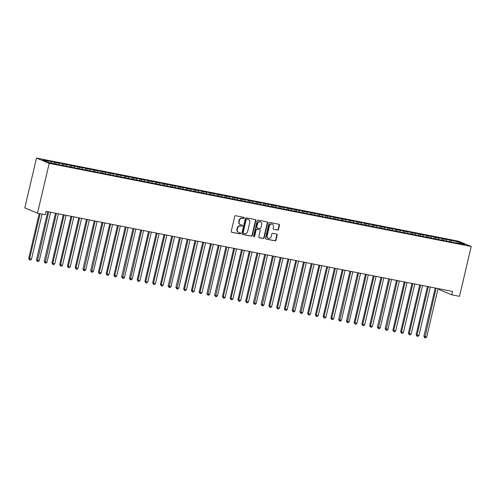 <?xml version="1.0" encoding="UTF-8"?>
<svg xmlns="http://www.w3.org/2000/svg" width="496" height="496" viewBox="0 0 496 496"><rect width="100%" height="100%" fill="white"/><g stroke="black" fill="none" stroke-linecap="round" stroke-linejoin="round"><path stroke-width="0.74" d="M244.162 217.998A0.595 0.539 112.6 0 0 243.765 217.316L235.681 215.723A0.856 0.775 112.6 0 0 234.726 216.399L231.223 231.328A0.856 0.775 112.6 0 0 231.793 232.308L239.872 233.901A0.595 0.539 112.6 0 0 240.238 232.767A0.595 0.539 112.6 0 0 240.145 232.742L239.097 232.531A2.734 2.474 112.6 0 1 237.286 229.4L237.578 228.154A2.734 2.474 112.6 0 1 240.634 225.984L241.682 226.188A0.595 0.539 112.6 0 0 242.048 225.054A0.595 0.539 112.6 0 0 241.955 225.029L240.907 224.818A2.734 2.474 112.6 0 1 239.097 221.687L239.388 220.441A2.734 2.474 112.6 0 1 242.445 218.271L243.493 218.476A0.595 0.539 112.6 0 0 244.162 217.998M240.479 224.688L240.138 224.545A2.734 2.474 112.6 0 1 238.756 221.545L239.047 220.298A2.734 2.474 112.6 0 1 242.104 218.128L243.145 218.333A0.595 0.539 112.6 0 0 243.66 217.291M231.496 232.178L239.531 233.759A0.595 0.539 112.6 0 0 240.039 232.717M238.669 232.401L238.328 232.258A2.734 2.474 112.6 0 1 236.945 229.257L237.237 228.011A2.734 2.474 112.6 0 1 240.293 225.841L241.341 226.046A0.595 0.539 112.6 0 0 241.85 225.004M277.549 230.088A0.856 0.775 112.6 0 0 278.504 229.406L279.49 225.221A0.856 0.775 112.6 0 0 278.919 224.242L269.948 222.475A0.856 0.775 112.6 0 0 268.993 223.15L265.49 238.08A0.856 0.775 112.6 0 0 266.054 239.06L275.032 240.827A0.856 0.775 112.6 0 0 275.987 240.151L277.171 235.092A0.856 0.775 112.6 0 0 276.607 234.112L272.769 233.356A0.856 0.775 112.6 0 0 271.814 234.031L271.225 236.542A2.288 2.065 112.6 0 1 267.152 235.743L269.458 225.909A2.288 2.065 112.6 0 1 273.525 226.715L273.141 228.352A0.856 0.775 112.6 0 0 273.711 229.332L277.208 229.946A0.856 0.775 112.6 0 0 278.163 229.264L279.143 225.079A0.856 0.775 112.6 0 0 278.87 224.229M452.55 291.437L46.047 211.346L45.254 214.725L37.504 213.199L49.197 163.345L471.2 246.493L459.507 296.341L451.757 294.816L452.55 291.437M255.831 220.559A0.856 0.775 112.6 0 0 255.266 219.579L246.295 217.812A0.856 0.775 112.6 0 0 245.34 218.494L241.837 233.418A0.856 0.775 112.6 0 0 242.401 234.397L251.379 236.164A0.856 0.775 112.6 0 0 252.334 235.488L255.831 220.559L255.49 220.416A0.856 0.775 112.6 0 0 255.217 219.573M258.118 220.143L267.096 221.91A0.856 0.775 112.6 0 1 267.66 222.89L264.157 237.82A0.856 0.775 112.6 0 1 263.202 238.495L259.365 237.739A0.856 0.775 112.6 0 1 258.8 236.759L260.22 230.708A0.856 0.775 112.6 0 0 259.65 229.729L257.102 229.226A0.856 0.775 112.6 0 0 256.147 229.908L254.671 236.208A0.595 0.539 112.6 0 1 253.909 236.654A0.595 0.539 112.6 0 1 253.605 235.997L257.164 220.819A0.856 0.775 112.6 0 1 258.118 220.143M49.197 163.345L36.493 158.057L458.496 241.199L471.2 246.493M54.393 163.556L54.709 162.192L42.755 160.103L48.044 162.31L57.79 164.492L456.233 242.997M54.709 162.192L59.03 163.308L59.247 164.784M62.143 165.081L62.459 163.717L57.809 162.8L59.03 163.308M62.459 163.717L66.78 164.833L66.997 166.309M69.886 166.613L70.209 165.242L65.559 164.331L66.78 164.833M70.209 165.242L74.53 166.365L74.741 167.834M77.636 168.138L77.959 166.774L73.309 165.856L74.53 166.365M77.959 166.774L82.274 167.89L82.491 169.359M85.386 169.663L85.709 168.299L81.059 167.381L82.274 167.89M85.709 168.299L90.024 169.415L90.241 170.891M93.136 171.188L93.459 169.824L88.809 168.907L90.024 169.415M93.459 169.824L97.774 170.94L97.991 172.416M100.886 172.72L101.203 171.349L96.553 170.438L97.774 170.94M101.203 171.349L105.524 172.472L105.741 173.941M108.63 174.245L108.953 172.881L104.303 171.963L105.524 172.472M108.953 172.881L113.274 173.997L113.491 175.466M116.38 175.77L116.703 174.406L112.053 173.488L113.274 173.997M116.703 174.406L121.024 175.522L121.235 176.998M124.13 177.295L124.453 175.931L119.803 175.014L121.024 175.522M124.453 175.931L128.768 177.047L128.985 178.523M131.88 178.827L132.203 177.456L127.553 176.545L128.768 177.047M132.203 177.456L136.518 178.579L136.735 180.048M139.63 180.352L139.946 178.982L135.303 178.07L136.518 178.579M139.946 178.982L144.268 180.104L144.485 181.573M147.38 181.877L147.696 180.513L143.046 179.595L144.268 180.104M147.696 180.513L152.018 181.629L152.235 183.105M155.124 183.402L155.446 182.038L150.796 181.121L152.018 181.629M155.446 182.038L159.768 183.154L159.979 184.63M162.874 184.934L163.196 183.563L158.546 182.646L159.768 183.154M163.196 183.563L167.512 184.686L167.729 186.155M170.624 186.459L170.946 185.089L166.296 184.177L167.512 184.686M170.946 185.089L175.262 186.211L175.479 187.68M178.374 187.984L178.696 186.62L174.046 185.702L175.262 186.211M178.696 186.62L183.012 187.736L183.229 189.212M186.124 189.509L186.44 188.145L181.79 187.228L183.012 187.736M186.44 188.145L190.762 189.261L190.979 190.737M193.868 191.041L194.19 189.67L189.54 188.753L190.762 189.261M194.19 189.67L198.512 190.793L198.729 192.262M201.618 192.566L201.94 191.196L197.29 190.284L198.512 190.793M201.94 191.196L206.262 192.318L206.472 193.787M209.368 194.091L209.69 192.727L205.04 191.809L206.262 192.318M209.69 192.727L214.005 193.843L214.222 195.319M217.118 195.616L217.44 194.252L212.79 193.335L214.005 193.843M217.44 194.252L221.755 195.368L221.972 196.844M224.868 197.148L225.184 195.777L220.54 194.86L221.755 195.368M225.184 195.777L229.505 196.9L229.722 198.369M232.618 198.673L232.934 197.303L228.284 196.391L229.505 196.9M232.934 197.303L237.255 198.425L237.472 199.894M240.362 200.198L240.684 198.834L236.034 197.916L237.255 198.425M240.684 198.834L245.005 199.95L245.216 201.419M248.112 201.723L248.434 200.359L243.784 199.442L245.005 199.95M248.434 200.359L252.749 201.475L252.966 202.951M255.862 203.248L256.184 201.884L251.534 200.967L252.749 201.475M256.184 201.884L260.499 203.007L260.716 204.476M263.612 204.78L263.934 203.41L259.284 202.498L260.499 203.007M263.934 203.41L268.249 204.532L268.466 206.001M271.362 206.305L271.678 204.941L267.028 204.023L268.249 204.532M271.678 204.941L275.999 206.057L276.216 207.526M279.105 207.83L279.428 206.466L274.778 205.549L275.999 206.057M279.428 206.466L283.749 207.582L283.966 209.058M286.855 209.355L287.178 207.991L282.528 207.074L283.749 207.582M287.178 207.991L291.499 209.114L291.71 210.583M294.605 210.887L294.928 209.517L290.278 208.605L291.499 209.114M294.928 209.517L299.243 210.639L299.46 212.108M302.355 212.412L302.678 211.048L298.028 210.13L299.243 210.639M302.678 211.048L306.993 212.164L307.21 213.633M310.105 213.937L310.422 212.573L305.778 211.656L306.993 212.164M310.422 212.573L314.743 213.689L314.96 215.165M317.855 215.462L318.172 214.098L313.522 213.181L314.743 213.689M318.172 214.098L322.493 215.214L322.71 216.69M325.599 216.994L325.922 215.624L321.272 214.712L322.493 215.214M325.922 215.624L330.243 216.746L330.46 218.215M333.349 218.519L333.672 217.155L329.022 216.237L330.243 216.746M333.672 217.155L337.987 218.271L338.204 219.74M341.099 220.044L341.422 218.68L336.772 217.763L337.987 218.271M341.422 218.68L345.737 219.796L345.954 221.272M348.849 221.569L349.172 220.205L344.522 219.288L345.737 219.796M349.172 220.205L353.487 221.321L353.704 222.797M356.599 223.101L356.915 221.731L352.265 220.819L353.487 221.321M356.915 221.731L361.237 222.853L361.454 224.322M364.343 224.626L364.665 223.262L360.015 222.344L361.237 222.853M364.665 223.262L368.987 224.378L369.204 225.847M372.093 226.151L372.415 224.787L367.765 223.87L368.987 224.378M372.415 224.787L376.737 225.903L376.948 227.379M379.843 227.676L380.165 226.312L375.515 225.395L376.737 225.903M380.165 226.312L384.481 227.428L384.698 228.904M387.593 229.208L387.915 227.838L383.265 226.926L384.481 227.428M387.915 227.838L392.231 228.96L392.448 230.429M395.343 230.733L395.659 229.363L391.015 228.451L392.231 228.96M395.659 229.363L399.981 230.485L400.198 231.954M403.093 232.258L403.409 230.894L398.759 229.977L399.981 230.485M403.409 230.894L407.731 232.01L407.948 233.486M410.837 233.783L411.159 232.419L406.509 231.502L407.731 232.01M411.159 232.419L415.481 233.535L415.698 235.011M418.587 235.315L418.909 233.945L414.259 233.027L415.481 233.535M418.909 233.945L423.224 235.067L423.441 236.536M426.337 236.84L426.659 235.47L422.009 234.558L423.224 235.067M426.659 235.47L430.974 236.592L431.191 238.061M434.087 238.365L434.409 237.001L429.759 236.084L430.974 236.592M434.409 237.001L438.724 238.117L438.941 239.593M441.837 239.89L442.153 238.526L437.503 237.609L438.724 238.117M442.153 238.526L446.474 239.642L446.691 241.118M449.581 241.422L449.903 240.052L445.253 239.134L446.474 239.642M449.903 240.052L459.649 242.24L464.932 244.441L456.413 242.767M451.124 240.56L451.298 241.757M459.649 242.24L458.887 243.251M443.374 239.035L443.548 240.231M435.624 237.51L435.804 238.706M427.874 235.978L428.054 237.175M420.131 234.453L420.304 235.65M412.381 232.928L412.554 234.124M404.631 231.403L404.804 232.599M396.881 229.871L397.054 231.068M389.131 228.346L389.31 229.543M381.381 226.821L381.56 228.017M373.637 225.296L373.81 226.492M365.887 223.764L366.06 224.961M358.137 222.239L358.31 223.436M350.387 220.714L350.56 221.91M342.637 219.189L342.817 220.385M334.893 217.657L335.067 218.854M327.143 216.132L327.317 217.329M319.393 214.607L319.567 215.803M311.643 213.082L311.817 214.278M303.893 211.556L304.073 212.747M296.143 210.025L296.323 211.222M288.399 208.5L288.573 209.696M280.649 206.975L280.823 208.171M272.899 205.449L273.073 206.64M265.149 203.918L265.323 205.115M257.399 202.393L257.579 203.589M249.649 200.868L249.829 202.064M241.905 199.342L242.079 200.539M234.155 197.811L234.329 199.008M226.405 196.286L226.579 197.482M218.655 194.761L218.835 195.957M210.905 193.235L211.085 194.432M203.162 191.704L203.335 192.901M195.412 190.179L195.585 191.375M187.662 188.654L187.835 189.85M179.912 187.128L180.085 188.325M172.162 185.597L172.341 186.794M164.412 184.072L164.591 185.268M156.668 182.547L156.841 183.743M148.918 181.021L149.091 182.218M141.168 179.49L141.341 180.687M133.418 177.965L133.598 179.161M125.668 176.44L125.848 177.636M117.924 174.914L118.098 176.111M110.174 173.383L110.348 174.58M102.424 171.858L102.598 173.054M94.674 170.333L94.848 171.529M86.924 168.807L87.104 170.004M79.174 167.276L79.354 168.473M71.43 165.751L71.604 166.947M63.68 164.226L63.854 165.422M55.93 162.7L56.104 163.897M439.22 288.808L439.053 289.521L451.757 294.816M37.504 213.199L24.8 207.905L36.493 158.057M51.28 161.783L51.454 162.979M242.11 234.267L251.032 236.022A0.856 0.775 112.6 0 0 251.987 235.346L255.49 220.416M246.859 219.139A0.595 0.539 112.6 0 0 246.19 219.616L243.114 232.717A0.595 0.539 112.6 0 0 243.511 233.405L244.615 233.622A2.734 2.474 112.6 0 0 247.671 231.446L249.773 222.487A2.734 2.474 112.6 0 0 247.957 219.356L246.512 218.996A0.595 0.539 112.6 0 0 245.842 219.474L246.19 219.616M243.17 233.256A0.595 0.539 112.6 0 1 242.773 232.574L245.842 219.474M248.391 219.486L248.043 219.344A2.734 2.474 112.6 0 0 247.616 219.213L247.957 219.356M246.512 218.996L247.616 219.213M259.073 237.609L262.861 238.353A0.856 0.775 112.6 0 0 263.816 237.677L267.319 222.747A0.856 0.775 112.6 0 0 267.046 221.904M259.563 229.691A0.856 0.775 112.6 0 0 259.309 229.586L256.761 229.084A0.856 0.775 112.6 0 0 255.806 229.76L254.324 236.065L254.671 236.208M253.747 236.549A0.595 0.539 112.6 0 0 254.324 236.065M261.69 224.428A2.288 2.065 112.6 0 0 257.622 223.622L256.81 227.087A0.856 0.775 112.6 0 0 257.374 228.067L259.923 228.569A0.856 0.775 112.6 0 0 260.877 227.887L261.69 224.428M260.536 221.917L260.189 221.774A2.288 2.065 112.6 0 0 257.275 223.479L257.622 223.622M257.033 227.924A0.856 0.775 112.6 0 1 256.469 226.945L257.275 223.479M273.414 229.195L277.208 229.946M272.372 224.204L272.031 224.062A2.288 2.065 112.6 0 0 269.117 225.767L269.458 225.909M268.311 238.247L267.964 238.105A2.288 2.065 112.6 0 1 266.811 235.594L269.117 225.767M265.763 238.923L274.691 240.684A0.856 0.775 112.6 0 0 275.646 240.002L276.83 234.949A0.856 0.775 112.6 0 0 276.557 234.1M39.221 213.534L28.687 258.466L31.477 259.21L42.061 214.092M40.126 213.714L29.543 258.825L29.611 259.929L28.687 258.466M31.477 259.21L30.386 260.084L29.611 259.929M47.765 211.68L36.431 259.997L39.227 260.735L50.604 212.245M48.664 211.86L37.355 261.46L36.431 259.997M39.227 260.735L38.13 261.609L37.355 261.46M55.515 213.212L44.181 261.522L45.043 261.882L46.977 262.26L58.354 213.77M56.414 213.385L45.105 262.985L44.181 261.522M46.977 262.26L45.88 263.134L45.105 262.985M63.265 214.737L51.931 263.047L52.787 263.407L54.727 263.785L66.098 215.295M64.164 214.911L52.787 263.407L52.855 264.511L51.931 263.047M54.727 263.785L53.63 264.666L52.855 264.511M71.009 216.262L59.681 264.573L62.477 265.317L73.848 216.82M71.914 216.442L60.537 264.932L60.605 266.036L59.681 264.573M62.477 265.317L61.38 266.191L60.605 266.036M78.759 217.787L67.431 266.104L70.227 266.842L81.598 218.345M79.664 217.967L68.287 266.457L68.355 267.567L67.431 266.104M70.227 266.842L69.13 267.716L68.355 267.567M86.509 219.319L75.175 267.629L76.037 267.989L77.971 268.367L89.348 219.877M87.408 219.492L76.037 267.989L76.105 269.092L75.175 267.629M77.971 268.367L76.88 269.241L76.105 269.092M94.259 220.844L82.925 269.154L83.787 269.514L85.721 269.892L97.098 221.402M95.158 221.018L83.849 270.618L82.925 269.154M85.721 269.892L84.624 270.773L83.849 270.618M102.009 222.369L90.675 270.68L93.471 271.424L104.842 222.927M102.908 222.549L91.599 272.143L90.675 270.68M93.471 271.424L92.374 272.298L91.599 272.143M109.759 223.894L98.425 272.211L101.221 272.949L112.592 224.452M110.658 224.074L99.281 272.564L99.349 273.674L98.425 272.211M101.221 272.949L100.124 273.823L99.349 273.674M117.502 225.426L106.175 273.736L108.971 274.474L120.342 225.984M118.408 225.599L107.031 274.09L107.099 275.199L106.175 273.736M108.971 274.474L107.874 275.348L107.099 275.199M125.252 226.951L113.925 275.261L114.781 275.621L116.715 275.999L128.092 227.509M126.151 227.125L114.781 275.621L114.849 276.725L113.925 275.261M116.715 275.999L115.624 276.88L114.849 276.725M133.002 228.476L121.669 276.787L124.465 277.531L135.842 229.034M133.901 228.656L122.593 278.25L121.669 276.787M124.465 277.531L123.368 278.405L122.593 278.25M140.752 230.001L129.419 278.318L132.215 279.056L143.592 230.559M141.651 230.181L130.343 279.781L129.419 278.318M132.215 279.056L131.118 279.93L130.343 279.781M148.502 231.527L137.169 279.843L138.024 280.197L139.965 280.581L151.336 232.091M149.401 231.706L138.024 280.197L138.093 281.306L137.169 279.843M139.965 280.581L138.868 281.455L138.093 281.306M156.246 233.058L144.919 281.368L145.774 281.728L147.715 282.106L159.086 233.616M157.151 233.232L145.774 281.728L145.843 282.832L144.919 281.368M147.715 282.106L146.618 282.987L145.843 282.832M163.996 234.583L152.669 282.894L153.524 283.253L155.465 283.631L166.836 235.141M164.901 234.763L153.524 283.253L153.593 284.357L152.669 282.894M155.465 283.631L154.368 284.512L153.593 284.357M171.746 236.108L160.413 284.419L163.209 285.163L174.586 236.666M172.645 236.288L161.274 284.778L161.343 285.882L160.413 284.419M163.209 285.163L162.118 286.037L161.343 285.882M179.496 237.634L168.163 285.95L170.959 286.688L182.336 238.198M180.395 237.813L169.086 287.413L168.163 285.95M170.959 286.688L169.861 287.562L169.086 287.413M187.246 239.165L175.913 287.475L176.774 287.835L178.709 288.213L190.08 239.723M188.145 239.339L176.836 288.939L175.913 287.475M178.709 288.213L177.611 289.094L176.836 288.939M194.996 240.69L183.663 289.001L184.518 289.36L186.459 289.738L197.83 241.248M195.895 240.87L184.518 289.36L184.586 290.464L183.663 289.001M186.459 289.738L185.361 290.619L184.586 290.464M202.74 242.215L191.413 290.526L194.209 291.27L205.58 242.773M203.645 242.395L192.268 290.885L192.336 291.989L191.413 290.526M194.209 291.27L193.111 292.144L192.336 291.989M210.49 243.741L199.163 292.057L201.953 292.795L213.33 244.305M211.389 243.92L200.018 292.411L200.086 293.52L199.163 292.057M201.953 292.795L200.861 293.669L200.086 293.52M218.24 245.272L206.906 293.582L207.768 293.942L209.703 294.32L221.08 245.83M219.139 245.446L207.83 295.046L206.906 293.582M209.703 294.32L208.605 295.201L207.83 295.046M225.99 246.797L214.656 295.108L215.518 295.467L217.453 295.845L228.83 247.355M226.889 246.977L215.58 296.571L214.656 295.108M217.453 295.845L216.355 296.726L215.58 296.571M233.74 248.322L222.406 296.633L225.203 297.377L236.573 248.88M234.639 248.502L223.262 296.992L223.33 298.096L222.406 296.633M225.203 297.377L224.105 298.251L223.33 298.096M241.484 249.848L230.156 298.164L231.012 298.518L232.953 298.902L244.323 250.412M242.389 250.027L231.012 298.518L231.08 299.627L230.156 298.164M232.953 298.902L231.855 299.776L231.08 299.627M249.234 251.379L237.906 299.689L238.762 300.049L240.703 300.427L252.073 251.937M250.139 251.553L238.762 300.049L238.83 301.153L237.906 299.689M240.703 300.427L239.605 301.308L238.83 301.153M256.984 252.904L245.65 301.215L246.512 301.574L248.446 301.952L259.823 253.462M257.883 253.084L246.512 301.574L246.58 302.678L245.65 301.215M248.446 301.952L247.355 302.833L246.58 302.678M264.734 254.429L253.4 302.74L256.196 303.484L267.573 254.987M265.633 254.609L254.324 304.203L253.4 302.74M256.196 303.484L255.099 304.358L254.324 304.203M272.484 255.955L261.15 304.271L262.012 304.625L263.946 305.009L275.317 256.519M273.383 256.134L262.074 305.734L261.15 304.271M263.946 305.009L262.849 305.883L262.074 305.734M280.234 257.486L268.9 305.796L269.756 306.156L271.696 306.534L283.067 258.044M281.133 257.66L269.756 306.156L269.824 307.26L268.9 305.796M271.696 306.534L270.599 307.415L269.824 307.26M287.978 259.011L276.65 307.322L277.506 307.681L279.446 308.059L290.817 259.569M288.883 259.185L277.506 307.681L277.574 308.785L276.65 307.322M279.446 308.059L278.349 308.94L277.574 308.785M295.728 260.536L284.4 308.847L287.19 309.591L298.567 261.094M296.627 260.716L285.256 309.206L285.324 310.31L284.4 308.847M287.19 309.591L286.099 310.465L285.324 310.31M303.478 262.062L292.144 310.378L294.94 311.116L306.317 262.626M304.377 262.241L293.068 311.841L292.144 310.378M294.94 311.116L293.843 311.99L293.068 311.841M311.228 263.593L299.894 311.903L300.756 312.263L302.69 312.641L314.067 264.151M312.127 263.767L300.818 313.367L299.894 311.903M302.69 312.641L301.593 313.515L300.818 313.367M318.978 265.118L307.644 313.429L308.5 313.788L310.44 314.166L321.811 265.676M319.877 265.292L308.5 313.788L308.568 314.892L307.644 313.429M310.44 314.166L309.343 315.047L308.568 314.892M326.721 266.643L315.394 314.954L318.19 315.698L329.561 267.201M327.627 266.823L316.25 315.313L316.318 316.417L315.394 314.954M318.19 315.698L317.093 316.572L316.318 316.417M334.471 268.169L323.144 316.485L325.94 317.223L337.311 268.727M335.377 268.348L324 316.839L324.068 317.948L323.144 316.485M325.94 317.223L324.843 318.097L324.068 317.948M342.221 269.7L330.888 318.01L331.75 318.37L333.684 318.748L345.061 270.258M343.12 269.874L331.75 318.37L331.818 319.474L330.888 318.01M333.684 318.748L332.593 319.622L331.818 319.474M349.971 271.225L338.638 319.536L339.5 319.895L341.434 320.273L352.811 271.783M350.87 271.399L339.562 320.999L338.638 319.536M341.434 320.273L340.337 321.154L339.562 320.999M357.721 272.75L346.388 321.061L349.184 321.805L360.555 273.308M358.62 272.93L347.312 322.524L346.388 321.061M349.184 321.805L348.087 322.679L347.312 322.524M365.471 274.276L354.138 322.592L356.934 323.33L368.305 274.834M366.37 274.455L354.993 322.946L355.062 324.055L354.138 322.592M356.934 323.33L355.837 324.204L355.062 324.055M373.215 275.807L361.888 324.117L364.684 324.855L376.055 276.365M374.12 275.981L362.743 324.471L362.812 325.581L361.888 324.117M364.684 324.855L363.587 325.729L362.812 325.581M380.965 277.332L369.638 325.643L370.493 326.002L372.428 326.38L383.805 277.89M381.864 277.506L370.493 326.002L370.562 327.106L369.638 325.643M372.428 326.38L371.337 327.261L370.562 327.106M388.715 278.857L377.382 327.168L380.178 327.912L391.555 279.415M389.614 279.037L378.305 328.631L377.382 327.168M380.178 327.912L379.08 328.786L378.305 328.631M396.465 280.383L385.132 328.699L387.928 329.437L399.305 280.941M397.364 280.562L386.055 330.162L385.132 328.699M387.928 329.437L386.83 330.311L386.055 330.162M404.215 281.914L392.882 330.224L395.678 330.962L407.049 282.472M405.114 282.088L393.737 330.578L393.805 331.688L392.882 330.224M395.678 330.962L394.58 331.836L393.805 331.688M411.959 283.439L400.632 331.75L401.487 332.109L403.428 332.487L414.799 283.997M412.864 283.613L401.487 332.109L401.555 333.213L400.632 331.75M403.428 332.487L402.33 333.368L401.555 333.213M419.709 284.964L408.382 333.275L409.237 333.634L411.178 334.013L422.549 285.522M420.614 285.144L409.237 333.634L409.305 334.738L408.382 333.275M411.178 334.013L410.08 334.893L409.305 334.738M427.459 286.49L416.125 334.8L418.922 335.544L430.299 287.048M428.358 286.669L416.987 335.16L417.055 336.263L416.125 334.8M418.922 335.544L417.83 336.418L417.055 336.263M435.209 288.015L423.875 336.331L426.672 337.069L438.049 288.579M436.108 288.195L424.799 337.795L423.875 336.331M426.672 337.069L425.574 337.943L424.799 337.795M242.104 218.128L242.445 218.271M239.047 220.298L239.388 220.441M238.756 221.545L239.097 221.687M241.341 226.046L241.682 226.188M240.293 225.841L240.634 225.984M237.237 228.011L237.578 228.154M236.945 229.257L237.286 229.4M239.531 233.759L239.872 233.901M243.145 218.333L243.493 218.476M251.987 235.346L252.334 235.488M251.032 236.022L251.379 236.164M242.773 232.574L243.114 232.717M267.319 222.747L267.66 222.89M263.816 237.677L264.157 237.82M262.861 238.353L263.202 238.495M259.309 229.586L259.65 229.729M256.761 229.084L257.102 229.226M255.806 229.76L256.147 229.908M256.469 226.945L256.81 227.087M266.811 235.594L267.152 235.743M276.83 234.949L277.171 235.092M275.646 240.002L275.987 240.151M274.691 240.684L275.032 240.827M279.143 225.079L279.49 225.221M278.163 229.264L278.504 229.406M243.071 233.232L243.418 233.374M259.439 229.623L259.786 229.766M256.897 227.881L257.244 228.024"/></g></svg>
